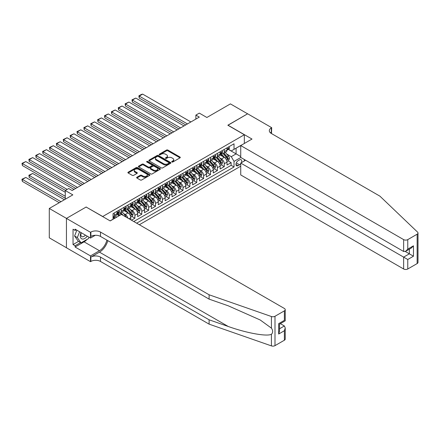 <?xml version="1.0" encoding="UTF-8"?>
<svg xmlns="http://www.w3.org/2000/svg" width="440" height="440" viewBox="0 0 440 440"><rect width="100%" height="100%" fill="white"/><g stroke="black" fill="none" stroke-linecap="round" stroke-linejoin="round"><path stroke-width="0.66" d="M171.903 161.986A0.665 0.385 0 0 0 172.849 161.986L180.021 157.845A0.952 0.55 0 0 0 180.296 157.454A0.952 0.55 0 0 0 180.021 157.064L167.871 150.056A0.952 0.55 0 0 0 166.524 150.056L159.357 154.193A0.665 0.385 0 0 0 159.159 154.468A0.665 0.385 0 0 0 159.357 154.737A0.665 0.385 0 0 0 160.298 154.737L161.227 154.204A3.053 1.766 0 0 1 165.545 154.204L166.556 154.787A3.053 1.766 0 0 1 167.453 156.035A3.053 1.766 0 0 1 166.556 157.278L165.627 157.817A0.665 0.385 0 0 0 165.435 158.087A0.665 0.385 0 0 0 165.627 158.362A0.665 0.385 0 0 0 166.573 158.362L167.503 157.828A3.053 1.766 0 0 1 171.82 157.828L172.832 158.411A3.053 1.766 0 0 1 173.729 159.654A3.053 1.766 0 0 1 172.832 160.903L171.903 161.436A0.665 0.385 0 0 0 171.71 161.711A0.665 0.385 0 0 0 171.903 161.986L171.903 161.436M136.906 177.243A0.952 0.55 0 0 0 136.626 177.634A0.952 0.55 0 0 0 136.906 178.024L140.311 179.993A0.952 0.55 0 0 0 141.658 179.993L149.622 175.395A0.952 0.55 0 0 0 149.903 175.005A0.952 0.55 0 0 0 149.622 174.614L137.478 167.602A0.952 0.55 0 0 0 136.125 167.602L128.167 172.2A0.952 0.55 0 0 0 127.886 172.59A0.952 0.55 0 0 0 128.167 172.981L132.281 175.357A0.952 0.55 0 0 0 133.633 175.357L137.038 173.388A0.952 0.55 0 0 0 137.319 172.997A0.952 0.55 0 0 0 137.038 172.607L134.998 171.43A2.552 1.474 0 0 1 134.25 170.39A2.552 1.474 0 0 1 135.828 169.026A2.552 1.474 0 0 1 138.606 169.345L146.603 173.965A2.552 1.474 0 0 1 147.351 175.005A2.552 1.474 0 0 1 145.772 176.369A2.552 1.474 0 0 1 142.995 176.044L141.658 175.28A0.952 0.55 0 0 0 140.311 175.28L136.906 177.243L136.906 178.024M86.234 207.097L102.734 216.502L244.338 134.75L227.838 125.224L247.599 113.812L230.417 103.889L206.872 117.486L199.315 113.118L195.877 115.104L199.315 117.09L72.144 190.509L68.706 188.524L65.269 190.509L65.269 199.238M86.234 206.976L66.473 218.389L49.291 208.466L72.831 194.871L65.269 190.509M161.293 167.877A0.952 0.55 0 0 0 162.646 167.877L170.605 163.279A0.952 0.55 0 0 0 170.885 162.888A0.952 0.55 0 0 0 170.605 162.498L158.461 155.49A0.952 0.55 0 0 0 157.113 155.49L149.149 160.083A0.952 0.55 0 0 0 148.869 160.474A0.952 0.55 0 0 0 149.149 160.864L161.293 167.877M147.087 162.129A0.665 0.385 0 0 1 147.769 162.222L160.1 169.345L152.152 173.932A0.952 0.55 0 0 1 150.805 173.932L138.661 166.92L138.661 166.144A0.952 0.55 0 0 0 138.38 166.535A0.952 0.55 0 0 0 138.661 166.92M138.661 166.144L142.065 164.175A0.952 0.55 0 0 1 143.413 164.175L148.34 167.019A0.952 0.55 0 0 0 149.688 167.019L151.948 165.715A0.952 0.55 0 0 0 152.229 165.325A0.952 0.55 0 0 0 151.948 164.934L146.823 161.975A0.665 0.385 0 0 1 146.625 161.7A0.665 0.385 0 0 1 147.037 161.348A0.665 0.385 0 0 1 147.769 161.43L160.116 168.559A0.952 0.55 0 0 1 160.391 168.949A0.952 0.55 0 0 1 160.116 169.334L160.116 168.559M66.44 247.737L49.291 237.831L49.291 208.466M131.467 220.193L134.904 218.207L131.775 216.403M130.427 209.55L132.154 210.551A3.889 2.244 60 0 1 134.904 215.309L137.654 213.725L137.654 216.623L141.779 214.242L138.65 212.432M137.302 205.585L139.029 206.58A3.889 2.244 60 0 1 141.779 211.343L144.529 209.754L144.529 212.652L148.654 210.271L145.524 208.466M144.177 201.614L145.904 202.609A3.889 2.244 60 0 1 148.654 207.372L151.399 205.788L151.399 208.681L155.524 206.299L152.399 204.496M151.052 197.648L152.774 198.644A3.889 2.244 60 0 1 155.524 203.406L158.274 201.817L158.274 204.715L162.399 202.334L159.269 200.53M157.922 193.677L159.649 194.673A3.889 2.244 60 0 1 162.399 199.436L165.149 197.852L165.149 200.745L169.274 198.363L166.144 196.559M164.797 189.712L166.524 190.707A3.889 2.244 60 0 1 169.274 195.47L172.024 193.881L172.024 196.779L176.149 194.398L173.019 192.588M171.672 185.74L173.399 186.736A3.889 2.244 60 0 1 176.149 191.499L178.899 189.91L178.899 192.808L183.024 190.427L179.894 188.623M178.547 181.77L180.274 182.771A3.889 2.244 60 0 1 183.024 187.528L185.768 185.944L185.768 188.843L189.893 186.461L186.769 184.652M185.422 177.804L187.143 178.799A3.889 2.244 60 0 1 189.893 183.563L192.643 181.973L192.643 184.872L196.768 182.49L193.639 180.686M192.291 173.833L194.018 174.829A3.889 2.244 60 0 1 196.768 179.591L199.518 178.007L199.518 180.901L203.643 178.524L200.514 176.715M199.166 169.868L200.893 170.863A3.889 2.244 60 0 1 203.643 175.626L206.393 174.037L206.393 176.935L210.518 174.554L207.389 172.75M206.041 165.897L207.768 166.892A3.889 2.244 60 0 1 210.518 171.655L213.268 170.071L213.268 172.964L217.393 170.583L214.264 168.779M212.916 161.931L214.643 162.927A3.889 2.244 60 0 1 217.393 167.69L220.138 166.1L220.138 168.999L224.263 166.617L224.263 163.719A3.889 2.244 -120 0 0 221.513 158.956L219.791 157.96M221.139 164.813L224.263 166.617M119.163 215.749L116.903 214.445M130.779 219.797L130.779 217.69A3.889 2.244 -120 0 0 128.029 212.927L123.778 210.474M127.87 218.114A3.889 2.244 60 0 0 125.279 214.517L123.552 213.521M137.654 213.725A3.889 2.244 -120 0 0 134.904 208.962L130.653 206.509M144.529 209.754A3.889 2.244 -120 0 0 141.779 204.99L137.528 202.538M151.399 205.788A3.889 2.244 -120 0 0 148.654 201.025L144.403 198.572M158.274 201.817A3.889 2.244 -120 0 0 155.524 197.054L151.272 194.601M165.149 197.852A3.889 2.244 -120 0 0 162.399 193.089L158.147 190.63M172.024 193.881A3.889 2.244 -120 0 0 169.274 189.118L165.022 186.665M178.899 189.91A3.889 2.244 -120 0 0 176.149 185.152L171.897 182.694M185.768 185.944A3.889 2.244 -120 0 0 183.024 181.181L178.772 178.728M192.643 181.973A3.889 2.244 -120 0 0 189.893 177.21L185.642 174.757M199.518 178.007A3.889 2.244 -120 0 0 196.768 173.245L192.517 170.791M206.393 174.037A3.889 2.244 -120 0 0 203.643 169.274L199.392 166.821M213.268 170.071A3.889 2.244 -120 0 0 210.518 165.308L206.267 162.85M220.138 166.1A3.889 2.244 -120 0 0 217.393 161.337L213.142 158.884M241.351 162.701A3.014 1.738 120 0 0 241.098 159.72A3.014 1.738 120 0 0 239.591 159.869L238.079 160.743A3.014 1.738 120 0 0 236.11 163.399A3.014 1.738 120 0 0 236.572 165.814A3.014 1.738 120 0 0 238.079 165.666L239.591 164.791A3.014 1.738 120 0 0 240.73 163.757M139.337 224.736L240.73 166.199M244.338 134.75L244.338 143.479M244.338 159.511L244.338 160.98M136.659 223.19L234.025 166.975L234.025 161.42L231.275 156.656L226.661 153.989M110.121 220.886L113.047 219.203L113.047 213.642L234.025 143.798L234.025 149.353L241.588 145.068M240.829 157.487L234.025 161.42M118.371 212.751L118.404 212.773A3.889 2.244 60 0 0 120.351 212.966L123.101 211.376A3.889 2.244 -120 0 0 123.904 209.594L123.904 207.372M125.246 208.78L125.279 208.802A3.889 2.244 60 0 0 127.226 208.995L129.976 207.405A3.889 2.244 -120 0 0 130.779 205.629L130.779 203.406M132.116 204.815L132.154 204.831A3.889 2.244 60 0 0 134.101 205.024L136.846 203.44A3.889 2.244 -120 0 0 137.654 201.657L137.654 199.436M138.991 200.844L139.029 200.865A3.889 2.244 60 0 0 140.971 201.058L143.721 199.469A3.889 2.244 -120 0 0 144.529 197.692L144.529 195.47M145.865 196.878L145.904 196.895A3.889 2.244 60 0 0 147.846 197.087L150.596 195.503A3.889 2.244 -120 0 0 151.399 193.721L151.399 191.499M152.74 192.907L152.774 192.929A3.889 2.244 60 0 0 154.721 193.122L157.471 191.532A3.889 2.244 -120 0 0 158.274 189.756L158.274 187.528M159.615 188.936L159.649 188.958A3.889 2.244 60 0 0 161.596 189.151L164.346 187.566A3.889 2.244 -120 0 0 165.149 185.785L165.149 183.563M166.485 184.971L166.524 184.993A3.889 2.244 60 0 0 168.471 185.185L171.215 183.596A3.889 2.244 -120 0 0 172.024 181.814L172.024 179.591M173.36 181L173.399 181.022A3.889 2.244 60 0 0 175.34 181.214L178.09 179.625A3.889 2.244 -120 0 0 178.899 177.848L178.899 175.626M180.235 177.034L180.274 177.056A3.889 2.244 60 0 0 182.215 177.249L184.965 175.659A3.889 2.244 -120 0 0 185.768 173.877L185.768 171.655M187.11 173.063L187.143 173.085A3.889 2.244 60 0 0 189.09 173.278L191.84 171.688A3.889 2.244 -120 0 0 192.643 169.912L192.643 167.69M193.985 169.097L194.018 169.114A3.889 2.244 60 0 0 195.965 169.306L198.715 167.722A3.889 2.244 -120 0 0 199.518 165.941L199.518 163.719M200.855 165.127L200.893 165.149A3.889 2.244 60 0 0 202.84 165.341L205.585 163.752A3.889 2.244 -120 0 0 206.393 161.975L206.393 159.748M207.73 161.156L207.768 161.178A3.889 2.244 60 0 0 209.71 161.37L212.46 159.786A3.889 2.244 -120 0 0 213.268 158.004L213.268 155.782M214.605 157.19L214.643 157.212A3.889 2.244 60 0 0 216.585 157.405L219.335 155.815A3.889 2.244 -120 0 0 220.138 154.033L220.138 151.811M133.771 221.524L231.138 165.308L231.138 162.646L227.013 165.028L227.013 162.129A3.889 2.244 -120 0 0 224.263 157.371L220.011 154.913M221.48 153.219L221.513 153.241A3.889 2.244 -120 0 0 223.46 153.434A3.889 2.244 -120 0 0 224.263 151.657L224.263 149.43M223.46 153.434L226.21 151.85A3.889 2.244 -120 0 0 227.013 150.068L227.013 147.846M114.285 212.927L114.285 215.155A3.889 2.244 60 0 1 113.476 216.931A3.889 2.244 60 0 1 113.047 217.091M113.476 216.931L116.226 215.347A3.889 2.244 -120 0 0 117.029 213.565L117.029 211.343M121.154 208.962L121.154 211.184A3.889 2.244 60 0 1 120.351 212.966M128.029 204.99L128.029 207.213A3.889 2.244 60 0 1 127.226 208.995M134.904 201.025L134.904 203.247A3.889 2.244 60 0 1 134.101 205.024M141.779 197.054L141.779 199.276A3.889 2.244 60 0 1 140.971 201.058M148.654 193.089L148.654 195.311A3.889 2.244 60 0 1 147.846 197.087M155.524 189.118L155.524 191.34A3.889 2.244 60 0 1 154.721 193.122M162.399 185.147L162.399 187.374A3.889 2.244 60 0 1 161.596 189.151M169.274 181.181L169.274 183.403A3.889 2.244 60 0 1 168.471 185.185M176.149 177.21L176.149 179.432A3.889 2.244 60 0 1 175.34 181.214M183.024 173.245L183.024 175.466A3.889 2.244 60 0 1 182.215 177.249M189.893 169.274L189.893 171.496A3.889 2.244 60 0 1 189.09 173.278M196.768 165.308L196.768 167.53A3.889 2.244 60 0 1 195.965 169.306M203.643 161.337L203.643 163.559A3.889 2.244 60 0 1 202.84 165.341M210.518 157.371L210.518 159.594A3.889 2.244 60 0 1 209.71 161.37M217.393 153.401L217.393 155.623A3.889 2.244 60 0 1 216.585 157.405M217.393 167.69L217.393 170.583M210.518 171.655L210.518 174.554M203.643 175.626L203.643 178.524M196.768 179.591L196.768 182.49M189.893 183.563L189.893 186.461M183.024 187.528L183.024 190.427M176.149 191.499L176.149 194.398M169.274 195.47L169.274 198.363M162.399 199.436L162.399 202.334M155.524 203.406L155.524 206.299M148.654 207.372L148.654 210.271M141.779 211.343L141.779 214.242M134.904 215.309L134.904 218.207M231.275 156.656L236.088 153.879L236.088 148.165L241.588 144.986M228.217 149.331L240.73 156.558M228.355 149.254L231.275 150.942L234.025 149.353M195.877 115.104L195.877 119.07M228.008 160.842L231.138 162.646M231.138 165.308L234.025 166.975M172.172 162.08L172.832 161.695A3.053 1.766 0 0 0 173.729 160.452L173.729 159.654M167.453 156.035L167.453 156.827A3.053 1.766 0 0 1 166.556 158.076L165.897 158.455M180.021 157.064L180.021 157.845L167.871 150.849A0.952 0.55 0 0 0 166.524 150.849L159.621 154.831M170.594 163.284L158.461 156.282A0.952 0.55 0 0 0 157.113 156.282L149.16 160.87L149.149 160.083M168.922 163.163A0.665 0.385 0 0 0 169.114 162.888A0.665 0.385 0 0 0 168.922 162.619L158.257 156.464A0.665 0.385 0 0 0 157.316 156.464L156.338 157.025A3.053 1.766 0 0 0 155.441 158.274A3.053 1.766 0 0 0 156.338 159.522L163.625 163.73A3.053 1.766 0 0 0 167.943 163.73L168.922 163.163L168.922 163.955A0.665 0.385 0 0 0 169.114 163.686L169.114 162.888M155.441 158.274L155.441 159.066A3.053 1.766 0 0 0 156.338 160.314L156.338 159.522M168.922 163.955L167.943 164.522A3.053 1.766 0 0 1 163.625 164.522L156.338 160.314M138.672 166.93L142.065 164.967L142.065 164.175M152.229 165.325L152.229 166.117A0.952 0.55 0 0 1 151.948 166.507L149.688 167.811A0.952 0.55 0 0 1 148.34 167.811L143.413 164.967A0.952 0.55 0 0 0 142.065 164.967M153.45 169.972A2.552 1.474 0 0 0 156.233 170.291A2.552 1.474 0 0 0 157.806 168.927A2.552 1.474 0 0 0 157.064 167.888L154.242 166.26A0.952 0.55 0 0 0 152.895 166.26L150.634 167.563A0.952 0.55 0 0 0 150.354 167.954A0.952 0.55 0 0 0 150.634 168.344L153.45 169.972L153.45 170.764A2.552 1.474 0 0 0 156.233 171.083A2.552 1.474 0 0 0 157.806 169.719L157.806 168.927M150.354 167.954L150.354 168.746A0.952 0.55 0 0 0 150.634 169.136L150.634 168.344M153.45 170.764L150.634 169.136M147.351 175.005L147.351 175.797A2.552 1.474 0 0 1 145.772 177.161A2.552 1.474 0 0 1 142.995 176.841L141.658 176.072A0.952 0.55 0 0 0 140.311 176.072L136.917 178.03M134.25 170.39L134.25 171.182A2.552 1.474 0 0 0 134.998 172.227L134.998 171.43M137.038 172.607L137.038 173.388L134.998 172.227M149.611 175.401L137.478 168.399A0.952 0.55 0 0 0 136.125 168.399L128.178 172.986L128.167 172.2M226.958 161.453L228.734 160.424L229.422 158.439A2.574 1.485 -120 0 0 228.415 156.024L225.275 152.383M224.648 157.619L221.056 153.466M139.233 113.955L171.99 132.864L125.488 106.018L125.109 103.813L128.925 102.047L125.488 104.033L125.488 106.018M222.602 156.409L220.523 154A6.171 3.564 -120 0 0 220.33 153.786M223.108 153.577L226.287 157.251A2.574 1.485 60 0 1 227.205 159.027C227.59 159.544 227.865 159.385 228.03 158.548A2.574 1.485 -120 0 0 227.112 156.778L223.971 153.142M223.295 153.516L226.71 157.465A1.315 0.759 60 0 1 227.04 157.982L228.03 158.548M227.205 159.027L227.392 159.33M187.457 123.932L139.233 96.096L139.233 98.076L185.735 124.927M228.833 146.795L229.422 147.807A2.574 1.485 60 0 1 228.888 148.946L227.579 149.699A2.574 1.485 -120 0 0 228.03 149.105L227.975 148.874M190.894 121.952L142.67 94.111L139.233 96.096L138.859 95.876L141.262 94.484L142.67 94.111M227.101 149.82L227.112 149.82A2.574 1.485 -120 0 0 227.579 149.699M227.695 148.913L228.03 149.105L227.205 149.584A2.574 1.485 60 0 1 227.013 149.947M139.233 98.076L138.859 95.876M81.043 232.59A6.32 3.647 120 0 0 82.522 239.069A6.32 3.647 120 0 0 87.241 236.17M81.252 232.716A4.329 2.497 120 0 0 81.779 236.583A4.329 2.497 120 0 0 82.418 236.781A4.329 2.497 120 0 0 85.399 235.109M89.012 237.193L88.468 238.59L81.048 242.875L78.298 241.285L74.586 236.005L76.852 230.17M81.048 242.875L77.336 237.595L79.602 231.759M74.586 236.005L77.336 237.595M245.608 160.248L240.73 163.064L240.73 174.933L403.639 268.989L403.639 257.12L409.343 253.825L409.343 249.178M240.73 163.064L407.764 259.501L407.764 268.989L417.148 263.571L417.148 234.201A2.915 1.683 0 0 0 418 233.013A2.915 1.683 0 0 0 417.582 232.139L379.924 196.163L271.315 133.458A6.804 3.927 180 0 1 269.324 130.68A6.804 3.927 180 0 1 271.315 127.903L271.695 127.683L247.638 113.795L227.942 125.285M227.942 125.164L251.999 139.057L240.73 145.563L403.639 239.619A2.915 1.683 0 0 0 407.764 239.619L417.148 234.201M271.695 127.683L271.486 133.557M240.73 145.563L240.73 157.427L403.639 251.482L403.639 239.619M418 233.013L418 262.378A2.915 1.683 180 0 1 417.148 263.571M407.764 268.989A2.915 1.683 180 0 1 403.639 268.989M270.457 132.853A6.804 3.927 180 0 1 271.315 132.248L271.315 127.903M405.29 251.482L413.468 256.207L407.764 259.501M407.764 239.619L407.764 249.106L405.702 251.279L403.639 251.482M407.764 249.106L413.468 245.812L411.406 247.984L405.702 251.279M284.377 340.225L284.377 330.737L285.23 327.866L285.23 339.031A2.915 1.683 180 0 1 284.377 340.225L274.995 345.642A2.915 1.683 180 0 1 271.425 345.889L209.11 324.148L209.11 319.803L100.502 257.103A6.804 3.927 -0 0 0 90.877 257.103L99.468 252.142A12.661 7.309 120 0 0 107.833 240.658M209.11 319.803L228.217 326.469C246.477 333.053 266.882 336.738 271.425 334.279C273.081 332.58 273.081 330.534 271.425 328.136L260.211 319.985L228.217 305.795L209.11 299.129L100.502 236.423A6.804 3.927 -0 0 0 90.877 236.423L90.877 232.078L90.497 232.298L66.44 218.405L86.136 207.037L110.193 220.924L121.468 214.418L284.377 308.473A2.915 1.683 -0 0 1 285.23 309.666A2.915 1.683 -0 0 1 284.377 310.855L274.995 316.272L274.995 345.642M209.11 324.148L100.502 261.448A6.804 3.927 -0 0 0 90.877 261.448L90.497 261.663L66.44 247.775L66.44 218.405M209.11 299.129L209.11 294.784L100.502 232.078A6.804 3.927 -0 0 0 90.877 232.078M271.425 328.136L271.425 316.525L209.11 294.784M87.104 239.377A10.934 6.314 -60 0 1 84.073 241.841L75.103 247.022L75.103 245.751L80.57 242.594M76.203 229.796L75.103 230.434L73.04 229.24L73.04 244.558L75.103 245.751M75.103 230.434L75.103 229.163L90.497 238.051L90.497 232.298M90.497 261.663L90.497 255.91L99.468 250.729A10.934 6.314 120 0 0 106.871 240.103M75.103 247.022L90.497 255.91M280.352 323.653L284.377 325.974L285.23 327.866M95.299 235.279L90.497 238.051M271.425 316.525A2.915 1.683 -0 0 0 274.995 316.272M73.04 244.558L78.507 241.406M284.377 330.737L278.669 334.032L279.527 331.155L279.527 324.126L285.23 320.832L285.23 309.666M278.669 334.032L278.669 323.637C279.785 324.275 279.785 324.275 278.669 323.637L284.377 320.342C285.489 320.98 285.489 320.98 284.377 320.342L284.377 310.855M220.083 165.418L221.859 164.395L222.547 162.41A2.574 1.485 -120 0 0 221.54 159.989L218.4 156.354M217.773 161.59L214.181 157.432M132.363 117.92L165.115 136.829L118.613 109.984L118.234 107.784L122.051 106.018L118.613 107.998L118.613 109.984M215.732 160.38L213.648 157.965A6.171 3.564 -120 0 0 213.455 157.751M216.233 157.542L219.412 161.222A2.574 1.485 60 0 1 220.33 162.998C220.715 163.515 220.99 163.356 221.155 162.52A2.574 1.485 -120 0 0 220.237 160.743L217.096 157.107M216.42 157.482L219.835 161.436A1.315 0.759 60 0 1 220.165 161.948L221.155 162.52M220.33 162.998L220.517 163.301M213.208 169.389L214.984 168.361L215.672 166.381A2.574 1.485 -120 0 0 214.671 163.961L211.53 160.325M210.898 165.555L207.312 161.403M125.488 121.891L158.24 140.8L111.738 113.955L111.359 111.749L115.176 109.984L111.738 111.969L111.738 113.955M208.857 164.346L206.773 161.937A6.171 3.564 -120 0 0 206.58 161.722M209.363 161.513L212.537 165.187A2.574 1.485 60 0 1 213.455 166.964C213.846 167.481 214.121 167.321 214.28 166.485A2.574 1.485 -120 0 0 213.362 164.714L210.221 161.079M209.55 161.453L212.96 165.402A1.315 0.759 60 0 1 213.29 165.919L214.28 166.485M213.455 166.964L213.642 167.272M206.333 173.355L208.109 172.332L208.797 170.346A2.574 1.485 -120 0 0 207.796 167.926L204.655 164.291M204.023 169.527L200.437 165.369M118.613 125.857L151.365 144.771L104.863 117.92L104.489 115.72L108.301 113.955L104.863 115.934L104.863 117.92M201.982 168.316L199.898 165.902A6.171 3.564 -120 0 0 199.705 165.688M202.488 165.479L205.662 169.158A2.574 1.485 60 0 1 206.58 170.935C206.971 171.452 207.246 171.292 207.405 170.456A2.574 1.485 -120 0 0 206.487 168.68L203.346 165.044M202.675 165.418L206.085 169.373A1.315 0.759 60 0 1 206.421 169.884L207.405 170.456M206.58 170.935L206.767 171.237M199.463 177.326L201.24 176.297L201.922 174.317A2.574 1.485 -120 0 0 200.921 171.897L197.78 168.262M197.153 173.498L193.562 169.34M111.738 129.828L144.49 148.737L97.993 121.891L97.614 119.686L101.425 117.92L97.993 119.906L97.993 121.891M195.107 172.288L193.023 169.873A6.171 3.564 -120 0 0 192.836 169.659M195.613 169.45L198.792 173.129A2.574 1.485 60 0 1 199.711 174.9C200.096 175.417 200.371 175.263 200.536 174.427A2.574 1.485 -120 0 0 199.617 172.651L196.477 169.015M195.8 169.389L199.215 173.338A1.315 0.759 60 0 1 199.546 173.855L200.536 174.427M199.711 174.9L199.898 175.208M180.582 127.903L132.363 100.062L132.363 102.047L178.86 128.893M221.964 150.761L222.547 151.773A2.574 1.485 60 0 1 222.013 152.911L220.704 153.665A2.574 1.485 -120 0 0 221.155 153.076L221.1 152.845M184.019 125.917L135.795 98.076L132.363 100.062L131.984 99.842L135.795 98.076M220.226 153.786L220.237 153.786A2.574 1.485 -120 0 0 220.704 153.665M220.82 152.884L221.155 153.076L220.33 153.549A2.574 1.485 60 0 1 220.138 153.918M132.363 102.047L131.984 99.842M173.707 131.868L125.109 103.813M215.089 154.732L215.672 155.744A2.574 1.485 60 0 1 215.138 156.882L213.835 157.636A2.574 1.485 -120 0 0 214.28 157.041L214.225 156.816M177.144 129.888L128.925 102.047M213.351 157.757L213.362 157.757A2.574 1.485 -120 0 0 213.835 157.636M213.95 156.849L214.28 157.041L213.455 157.52A2.574 1.485 60 0 1 213.268 157.883M166.832 135.839L118.234 107.784M208.214 158.697L208.797 159.709A2.574 1.485 60 0 1 208.263 160.847L206.96 161.607A2.574 1.485 -120 0 0 207.405 161.013L207.356 160.781M170.269 133.854L122.051 106.018M206.476 161.728L206.487 161.728A2.574 1.485 -120 0 0 206.96 161.607M207.075 160.82L207.405 161.013L206.58 161.486A2.574 1.485 60 0 1 206.393 161.854M159.957 139.81L111.359 111.749M201.339 162.668L201.922 163.68A2.574 1.485 60 0 1 201.388 164.819L200.085 165.572A2.574 1.485 -120 0 0 200.536 164.978L200.481 164.753M163.394 137.825L115.176 109.984M199.606 165.693L199.617 165.693A2.574 1.485 -120 0 0 200.085 165.572M200.2 164.786L200.536 164.978L199.711 165.457A2.574 1.485 60 0 1 199.518 165.82M192.588 181.291L194.365 180.268L195.052 178.282A2.574 1.485 -120 0 0 194.046 175.863L190.905 172.227M190.278 177.463L186.687 173.305M104.863 133.793L137.621 152.708L91.118 125.857L90.739 123.657L94.556 121.891L91.118 123.877L91.118 125.857M188.232 176.253L186.153 173.844A6.171 3.564 -120 0 0 185.961 173.624M188.738 173.415L191.917 177.095A2.574 1.485 60 0 1 192.836 178.871C193.221 179.388 193.496 179.229 193.661 178.393A2.574 1.485 -120 0 0 192.742 176.622L189.602 172.981M188.925 173.355L192.34 177.309A1.315 0.759 60 0 1 192.671 177.821L193.661 178.393M192.836 178.871L193.023 179.174M153.087 143.776L104.489 115.72M194.464 166.634L195.052 167.646A2.574 1.485 60 0 1 194.519 168.79L193.21 169.543A2.574 1.485 -120 0 0 193.661 168.949L193.606 168.718M156.524 141.79L108.301 113.955M192.731 169.664L192.742 169.664A2.574 1.485 -120 0 0 193.21 169.543M193.325 168.757L193.661 168.949L192.836 169.422A2.574 1.485 60 0 1 192.643 169.791M185.713 185.262L187.49 184.239L188.177 182.254A2.574 1.485 -120 0 0 187.171 179.834L184.03 176.198M183.403 181.434L179.812 177.276M97.993 137.764L130.746 156.673L84.243 129.828L83.864 127.622L87.681 125.857L84.243 127.842L84.243 129.828M181.363 180.224L179.278 177.81A6.171 3.564 -120 0 0 179.086 177.595M181.863 177.386L185.042 181.066A2.574 1.485 60 0 1 185.961 182.837C186.346 183.359 186.621 183.2 186.786 182.364A2.574 1.485 -120 0 0 185.867 180.587L182.727 176.952M182.05 177.326L185.465 181.28A1.315 0.759 60 0 1 185.796 181.792L186.786 182.364M185.961 182.837L186.148 183.145M146.212 147.746L97.614 119.686M187.594 170.605L188.177 171.617A2.574 1.485 60 0 1 187.644 172.755L186.335 173.509A2.574 1.485 -120 0 0 186.786 172.915L186.731 172.689M149.649 145.761L101.425 117.92M185.856 173.63L185.867 173.63A2.574 1.485 -120 0 0 186.335 173.509M186.45 172.722L186.786 172.915L185.961 173.393A2.574 1.485 60 0 1 185.768 173.762M178.838 189.233L180.615 188.205L181.302 186.219A2.574 1.485 -120 0 0 180.301 183.805L177.161 180.163M176.528 185.399L172.942 181.247M91.118 141.735L123.871 160.644L77.368 133.793L76.989 131.593L80.806 129.828L77.368 131.813L77.368 133.793M174.488 184.19L172.403 181.781A6.171 3.564 -120 0 0 172.211 181.566M174.994 181.357L178.167 185.031A2.574 1.485 60 0 1 179.086 186.808C179.476 187.325 179.751 187.165 179.911 186.329A2.574 1.485 -120 0 0 178.992 184.558L175.852 180.923M175.18 181.297L178.59 185.246A1.315 0.759 60 0 1 178.921 185.757L179.911 186.329M179.086 186.808L179.273 187.11M139.337 151.712L90.739 123.657M180.719 174.576L181.302 175.588A2.574 1.485 60 0 1 180.769 176.726L179.465 177.48A2.574 1.485 -120 0 0 179.911 176.886L179.856 176.655M142.774 149.732L94.556 121.891M178.981 177.601L178.992 177.601A2.574 1.485 -120 0 0 179.465 177.48M179.581 176.693L179.911 176.886L179.086 177.364A2.574 1.485 60 0 1 178.899 177.727M171.963 193.198L173.739 192.176L174.427 190.19A2.574 1.485 -120 0 0 173.426 187.77L170.286 184.135M169.653 189.371L166.067 185.213M84.243 145.701L116.996 164.61L70.493 137.764L70.12 135.564L73.931 133.793L70.493 135.779L70.493 137.764M167.613 188.161L165.528 185.746A6.171 3.564 -120 0 0 165.336 185.531M168.119 185.323L171.292 189.002A2.574 1.485 60 0 1 172.211 190.773C172.601 191.296 172.876 191.136 173.036 190.3A2.574 1.485 -120 0 0 172.117 188.524L168.977 184.888M168.305 185.262L171.715 189.216A1.315 0.759 60 0 1 172.051 189.728L173.036 190.3M172.211 190.773L172.398 191.081M132.462 155.683L83.864 127.622M173.844 178.541L174.427 179.553A2.574 1.485 60 0 1 173.894 180.691L172.59 181.445A2.574 1.485 -120 0 0 173.036 180.857L172.986 180.626M135.9 153.698L87.681 125.857M172.106 181.566L172.117 181.566A2.574 1.485 -120 0 0 172.59 181.445M172.706 180.664L173.036 180.857L172.211 181.33A2.574 1.485 60 0 1 172.024 181.698M165.094 197.17L166.87 196.141L167.552 194.156A2.574 1.485 -120 0 0 166.551 191.741L163.411 188.106M162.784 193.336L159.192 189.184M77.368 149.672L110.121 168.581L63.624 141.735L63.245 139.53L67.056 137.764L63.624 139.75L63.624 141.735M160.738 192.126L158.653 189.717A6.171 3.564 -120 0 0 158.466 189.503M161.244 189.294L164.423 192.968A2.574 1.485 60 0 1 165.341 194.744C165.726 195.261 166.001 195.102 166.166 194.266A2.574 1.485 -120 0 0 165.248 192.495L162.107 188.859M161.43 189.233L164.846 193.182A1.315 0.759 60 0 1 165.176 193.699L166.166 194.266M165.341 194.744L165.528 195.052M125.587 159.649L76.989 131.593M166.969 182.512L167.552 183.524A2.574 1.485 60 0 1 167.019 184.663L165.715 185.416A2.574 1.485 -120 0 0 166.166 184.822L166.111 184.597M129.025 157.669L80.806 129.828M165.237 185.537L165.248 185.537A2.574 1.485 -120 0 0 165.715 185.416M165.831 184.63L166.166 184.822L165.341 185.301A2.574 1.485 60 0 1 165.149 185.663M158.219 201.135L159.995 200.112L160.683 198.127A2.574 1.485 -120 0 0 159.676 195.707L156.536 192.071M155.909 197.307L152.317 193.149M70.493 153.637L103.252 172.552L56.749 145.701L56.37 143.501L60.187 141.735L56.749 143.715L56.749 145.701M153.863 196.097L151.784 193.683A6.171 3.564 -120 0 0 151.591 193.468M154.369 193.259L157.548 196.939A2.574 1.485 60 0 1 158.466 198.715C158.851 199.232 159.126 199.073 159.291 198.237A2.574 1.485 -120 0 0 158.373 196.46L155.232 192.825M154.555 193.198L157.971 197.153A1.315 0.759 60 0 1 158.301 197.665L159.291 198.237M158.466 198.715L158.653 199.018M118.718 163.62L70.12 135.564M160.094 186.478L160.683 187.49A2.574 1.485 60 0 1 160.149 188.628L158.84 189.387A2.574 1.485 -120 0 0 159.291 188.793L159.236 188.562M122.155 161.634L73.931 133.793M158.362 189.503L158.373 189.503A2.574 1.485 -120 0 0 158.84 189.387M158.956 188.601L159.291 188.793L158.466 189.266A2.574 1.485 60 0 1 158.274 189.635M151.344 205.106L153.12 204.078L153.808 202.097A2.574 1.485 -120 0 0 152.801 199.678L149.661 196.042M149.034 201.273L145.442 197.12M63.624 157.608L96.377 176.517L49.874 149.672L49.495 147.466L53.312 145.701L49.874 147.686L49.874 149.672M146.993 200.063L144.909 197.654A6.171 3.564 -120 0 0 144.716 197.439M147.494 197.23L150.673 200.904A2.574 1.485 60 0 1 151.591 202.681C151.976 203.198 152.251 203.038 152.416 202.208A2.574 1.485 -120 0 0 151.498 200.431L148.357 196.796M147.68 197.17L151.096 201.119A1.315 0.759 60 0 1 151.426 201.636L152.416 202.208M151.591 202.681L151.778 202.989M111.843 167.59L63.245 139.53M153.225 190.448L153.808 191.461A2.574 1.485 60 0 1 153.274 192.599L151.965 193.353A2.574 1.485 -120 0 0 152.416 192.759L152.361 192.533M115.28 165.605L67.056 137.764M151.487 193.474L151.498 193.474A2.574 1.485 -120 0 0 151.965 193.353M152.086 192.566L152.416 192.759L151.591 193.237A2.574 1.485 60 0 1 151.399 193.6M144.469 209.072L146.245 208.049L146.933 206.063A2.574 1.485 -120 0 0 145.931 203.643L142.791 200.007M142.159 205.244L138.572 201.086M56.749 161.573L89.502 180.488L42.999 153.637L42.62 151.437L46.437 149.672L42.999 151.652L42.999 153.637M140.118 204.034L138.034 201.619A6.171 3.564 -120 0 0 137.841 201.405M140.624 201.196L143.798 204.875A2.574 1.485 60 0 1 144.716 206.652C145.107 207.169 145.382 207.009 145.541 206.173A2.574 1.485 -120 0 0 144.623 204.397L141.482 200.761M140.811 201.135L144.221 205.09A1.315 0.759 60 0 1 144.551 205.601L145.541 206.173M144.716 206.652L144.903 206.954M104.968 171.556L56.37 143.501M146.35 194.414L146.933 195.426A2.574 1.485 60 0 1 146.399 196.57L145.096 197.323A2.574 1.485 -120 0 0 145.541 196.73L145.486 196.499M108.405 169.571L60.187 141.735M144.612 197.445L144.623 197.445A2.574 1.485 -120 0 0 145.096 197.323M145.211 196.537L145.541 196.73L144.716 197.203A2.574 1.485 60 0 1 144.529 197.571M137.594 213.043L139.37 212.02L140.058 210.034A2.574 1.485 -120 0 0 139.057 207.614L135.916 203.979M135.284 209.215L131.697 205.056M49.874 165.545L82.627 184.454L36.124 157.608L35.75 155.403L39.562 153.637L36.124 155.623L36.124 157.608M133.243 208.005L131.159 205.59A6.171 3.564 -120 0 0 130.966 205.376M133.749 205.167L136.923 208.846A2.574 1.485 60 0 1 137.841 210.617C138.232 211.134 138.507 210.98 138.666 210.144A2.574 1.485 -120 0 0 137.748 208.368L134.607 204.732M133.936 205.106L137.346 209.061A1.315 0.759 60 0 1 137.682 209.572L138.666 210.144M137.841 210.617L138.028 210.925M98.093 175.527L49.495 147.466M139.475 198.385L140.058 199.397A2.574 1.485 60 0 1 139.524 200.536L138.221 201.289A2.574 1.485 -120 0 0 138.666 200.695L138.617 200.47M101.53 173.541L53.312 145.701M137.742 201.41L137.748 201.41A2.574 1.485 -120 0 0 138.221 201.289M138.336 200.503L138.666 200.695L137.841 201.174A2.574 1.485 60 0 1 137.654 201.542M130.724 217.014L132.501 215.985L133.183 214A2.574 1.485 -120 0 0 132.182 211.585L129.041 207.944M128.414 213.18L124.823 209.028M42.999 169.516L75.752 188.424L29.255 161.573L28.875 159.374L32.687 157.608L29.255 159.594L29.255 161.573M126.368 211.97L124.284 209.561A6.171 3.564 -120 0 0 124.097 209.347M126.874 209.132L130.053 212.812A2.574 1.485 60 0 1 130.972 214.588C131.357 215.105 131.632 214.946 131.797 214.11A2.574 1.485 -120 0 0 130.878 212.339L127.738 208.698M127.061 209.077L130.477 213.026A1.315 0.759 60 0 1 130.807 213.538L131.797 214.11M130.972 214.588L131.159 214.891M91.218 179.493L42.62 151.437M132.6 202.351L133.183 203.363A2.574 1.485 60 0 1 132.649 204.507L131.346 205.26A2.574 1.485 -120 0 0 131.797 204.666L131.742 204.435M94.655 177.507L46.437 149.672M130.867 205.381L130.878 205.381A2.574 1.485 -120 0 0 131.346 205.26M131.461 204.474L131.797 204.666L130.972 205.139A2.574 1.485 60 0 1 130.779 205.507M126.176 217.14A2.574 1.485 -120 0 0 125.307 215.551L122.166 211.915M119.939 215.298L117.948 212.993M36.124 173.481L65.445 190.41L22.38 165.545L22 163.345L25.817 161.573L22.38 163.559L22.38 165.545M119.273 215.683L117.414 213.527A6.171 3.564 -120 0 0 117.222 213.312M123.272 215.463L120.863 212.669M120.186 213.043L121.407 214.451M119.999 213.103L121.248 214.544M84.348 183.464L35.75 155.403M125.725 206.322L126.313 207.334A2.574 1.485 60 0 1 125.78 208.472L124.471 209.226A2.574 1.485 -120 0 0 124.922 208.632L124.867 208.406M87.786 181.478L39.562 153.637M123.992 209.347L124.003 209.347A2.574 1.485 -120 0 0 124.471 209.226M124.586 208.445L124.922 208.632L124.097 209.11A2.574 1.485 60 0 1 123.904 209.479M65.269 196.262L29.255 175.466L32.687 173.481L65.269 192.291M116.501 217.283L115.291 215.881M29.255 177.452L28.875 175.246L29.255 175.466L29.255 177.452L65.269 198.248M115.198 218.037L113.988 216.639M113.311 217.014L114.532 218.422M113.124 217.074L114.373 218.515M28.875 175.246L32.687 173.481M77.473 187.429L28.875 159.374M118.855 210.293L119.438 211.305A2.574 1.485 60 0 1 118.905 212.443L117.596 213.197A2.574 1.485 -120 0 0 118.047 212.603L117.992 212.372M80.911 185.449L32.687 157.608M117.117 213.318L117.128 213.318A2.574 1.485 -120 0 0 117.596 213.197M117.717 212.41L118.047 212.603L117.222 213.081A2.574 1.485 60 0 1 117.029 213.444M60.973 201.718L22.38 179.432L25.817 177.452L64.41 199.733M22.38 181.418L22 180.01L22 179.218L22.38 179.432L22.38 181.418L59.257 202.708M22 179.218L25.817 177.452M67.16 189.415L22 163.345M74.036 189.415L25.817 161.573M125.279 214.517L128.029 212.927M132.154 210.551L134.904 208.962M139.029 206.58L141.779 204.99M145.904 202.609L148.654 201.025M152.774 198.644L155.524 197.054M159.649 194.673L162.399 193.089M166.524 190.707L169.274 189.118M173.399 186.736L176.149 185.152M180.274 182.771L183.024 181.181M187.143 178.799L189.893 177.21M194.018 174.829L196.768 173.245M200.893 170.863L203.643 169.274M207.768 166.892L210.518 165.308M214.643 162.927L217.393 161.337M221.513 158.956L224.263 157.371M224.263 151.657L227.013 150.068M114.285 215.155L117.029 213.565M121.154 211.184L123.904 209.594M128.029 207.213L130.779 205.629M134.904 203.247L137.654 201.657M141.779 199.276L144.529 197.692M148.654 195.311L151.399 193.721M155.524 191.34L158.274 189.756M162.399 187.374L165.149 185.785M169.274 183.403L172.024 181.814M176.149 179.432L178.899 177.848M183.024 175.466L185.768 173.877M189.893 171.496L192.643 169.912M196.768 167.53L199.518 165.941M203.643 163.559L206.393 161.975M210.518 159.594L213.268 158.004M217.393 155.623L220.138 154.033M224.263 163.719L227.013 162.129M128.959 218.746L130.779 217.69M236.297 162.888L239.591 164.791M235.95 164.434L238.079 165.666M172.832 161.695L172.832 160.903M165.627 158.362L165.627 157.817M166.556 158.076L166.556 157.278M159.357 154.737L159.357 154.193M166.524 150.849L166.524 150.056M167.871 150.849L167.871 150.056M157.113 156.282L157.113 155.49M158.461 156.282L158.461 155.49M170.605 163.279L170.605 162.498M163.625 164.522L163.625 163.73M167.943 164.522L167.943 163.73M143.413 164.967L143.413 164.175M148.34 167.811L148.34 167.019M149.688 167.811L149.688 167.019M151.948 166.507L151.948 165.715M147.769 162.222L147.769 161.43M140.311 176.072L140.311 175.28M141.658 176.072L141.658 175.28M142.995 176.841L142.995 176.044M136.125 168.399L136.125 167.602M137.478 168.399L137.478 167.602M149.622 175.395L149.622 174.614M226.562 160.127L229.405 158.488M227.112 156.778L228.415 156.024M225.055 157.96L226.287 157.251M229.405 147.774L227.013 149.155M413.468 245.812L413.468 256.207M228.217 326.469L99.468 252.142M100.502 236.423L100.502 232.078M100.502 257.103L100.502 261.448M271.425 345.889L271.425 334.279M90.877 257.103L90.877 261.448M84.073 241.841L99.468 250.729M279.527 328.774L284.377 325.974M219.692 164.098L222.53 162.459M220.237 160.743L221.54 159.989M218.185 161.931L219.412 161.222M212.817 168.069L215.655 166.43M213.362 164.714L214.671 163.961M211.31 165.897L212.537 165.187M205.942 172.035L208.78 170.396M206.487 168.68L207.796 167.926M204.435 169.868L205.662 169.158M199.067 176.006L201.905 174.367M199.617 172.651L200.921 171.897M197.56 173.839L198.792 173.129M222.53 151.745L220.138 153.12M215.655 155.711L213.268 157.091M208.78 159.681L206.393 161.062M201.905 163.647L199.518 165.028M192.192 179.971L195.036 178.332M192.742 176.622L194.046 175.863M190.685 177.804L191.917 177.095M195.036 167.618L192.643 168.999M185.323 183.942L188.161 182.303M185.867 180.587L187.171 179.834M183.816 181.775L185.042 181.066M188.161 171.589L185.768 172.964M178.448 187.907L181.286 186.269M178.992 184.558L180.301 183.805M176.941 185.74L178.167 185.031M181.286 175.555L178.899 176.935M171.573 191.879L174.411 190.24M172.117 188.524L173.426 187.77M170.066 189.712L171.292 189.002M174.411 179.526L172.024 180.901M164.698 195.85L167.536 194.211M165.248 192.495L166.551 191.741M163.191 193.677L164.423 192.968M167.536 183.491L165.149 184.872M157.823 199.815L160.666 198.176M158.373 196.46L159.676 195.707M156.316 197.648L157.548 196.939M160.666 187.462L158.274 188.843M150.953 203.786L153.791 202.147M151.498 200.431L152.801 199.678M149.446 201.614L150.673 200.904M153.791 191.428L151.399 192.808M144.078 207.752L146.916 206.113M144.623 204.397L145.931 203.643M142.571 205.585L143.798 204.875M146.916 195.399L144.529 196.779M137.203 211.723L140.041 210.084M137.748 208.368L139.057 207.614M135.696 209.556L136.923 208.846M140.041 199.37L137.654 200.745M130.328 215.688L133.166 214.049M130.878 212.339L132.182 211.585M128.821 213.521L130.053 212.812M133.166 203.335L130.779 204.715M124.366 216.095L125.307 215.551M126.297 207.306L123.904 208.681M119.422 211.272L117.029 212.652"/></g></svg>
